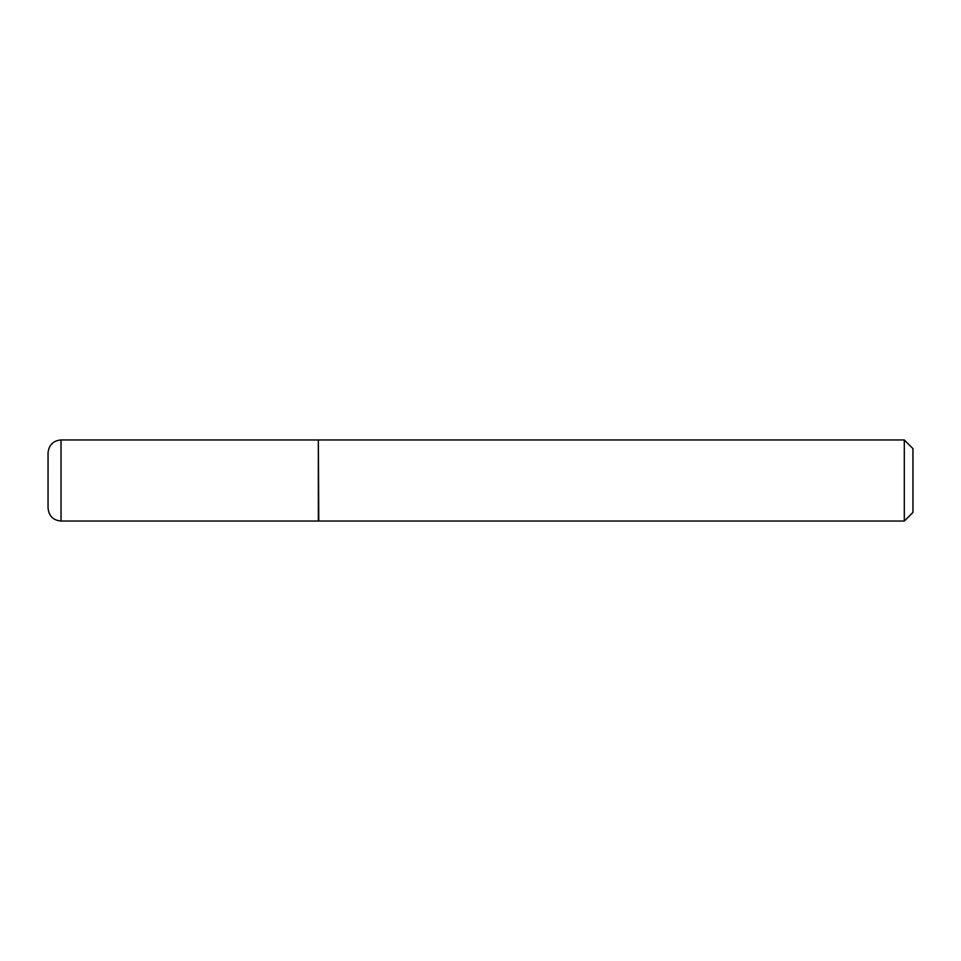 <?xml version="1.0" encoding="UTF-8"?>
<svg xmlns="http://www.w3.org/2000/svg" width="961" height="961" viewBox="0 0 961 961"><rect width="100%" height="100%" fill="white"/><g stroke="black" fill="none" stroke-linecap="round" stroke-linejoin="round"><path stroke-width="1.44" d="M61.023 521.042L61.023 439.958L318.343 439.958L318.343 521.042L61.023 521.042C53.203 520.333 48.879 516.009 48.05 508.069L48.062 507.384M318.343 440.39L318.776 521.042L904.301 521.042L904.301 439.958L912.95 448.607L912.95 512.393L904.301 521.042M48.062 453.616L48.05 508.069M48.05 480.5L48.05 452.931C48.879 444.991 53.203 440.667 61.023 439.958M318.776 439.958L904.301 439.958"/></g></svg>
